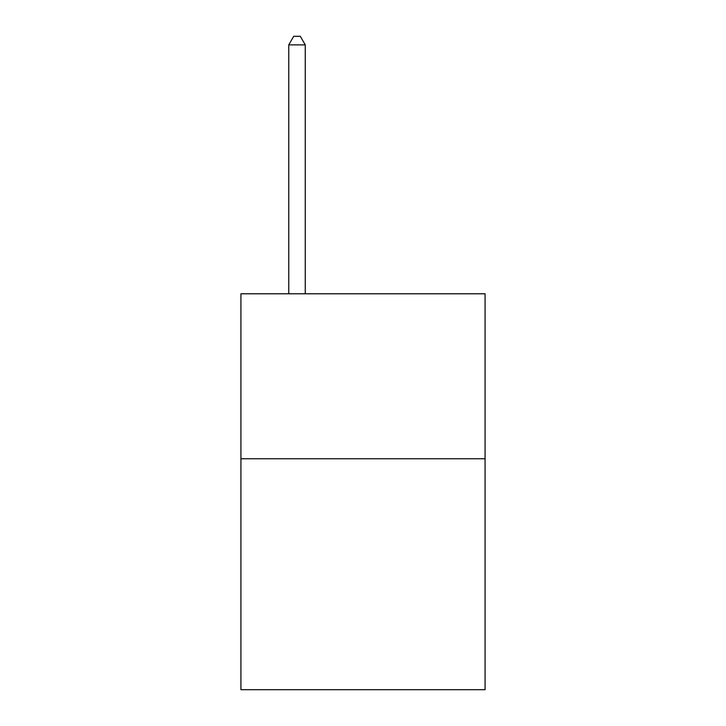 <?xml version="1.0" encoding="UTF-8"?>
<svg xmlns="http://www.w3.org/2000/svg" width="726" height="726" viewBox="0 0 726 726"><rect width="100%" height="100%" fill="white"/><g stroke="black" fill="none" stroke-linecap="round" stroke-linejoin="round"><path stroke-width="1.09" d="M485.077 458.75L485.077 689.7L240.923 689.7L240.923 293.776L485.077 293.776L485.077 458.75L240.923 458.75M305.265 293.776L305.265 44.876L288.767 44.876L288.767 293.776M288.767 44.876L293.712 36.3L300.31 36.3L305.265 44.876"/></g></svg>
